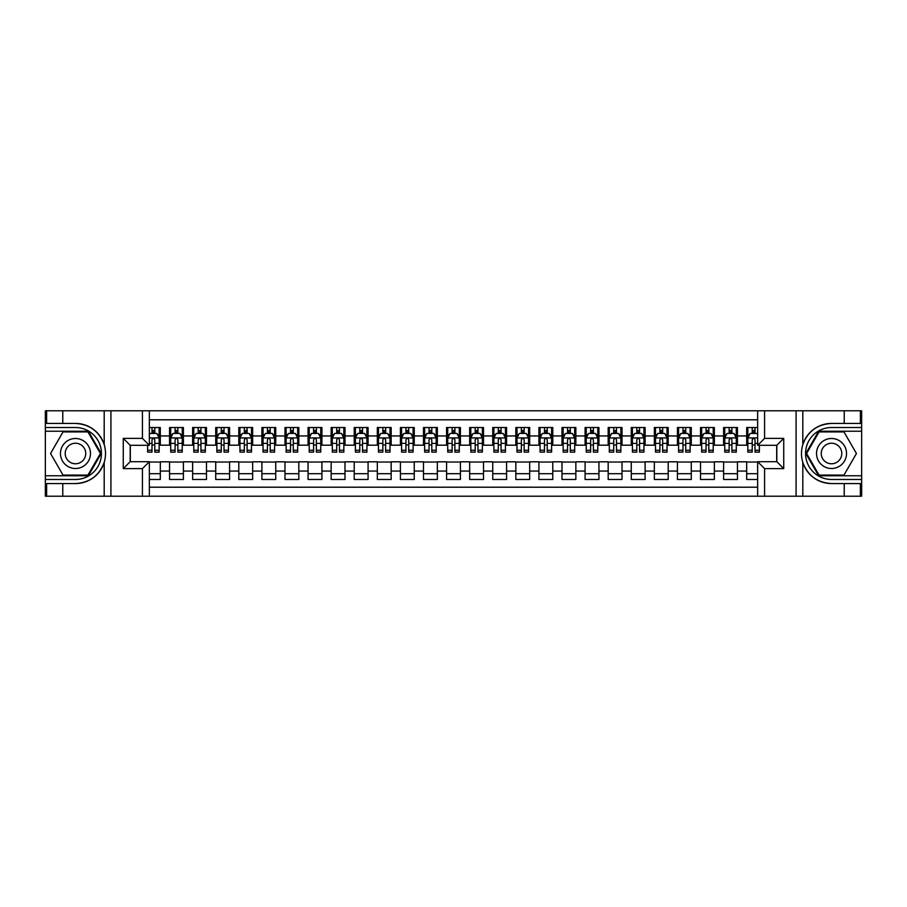 <?xml version="1.0" encoding="UTF-8"?>
<svg xmlns="http://www.w3.org/2000/svg" width="907" height="907" viewBox="0 0 907 907"><rect width="100%" height="100%" fill="white"/><g stroke="black" fill="none" stroke-linecap="round" stroke-linejoin="round"><path stroke-width="1.36" d="M149.349 496.208L757.651 496.208L757.651 461.697L776.811 461.697L776.811 445.303L757.651 445.303L757.651 410.792L149.349 410.792L149.349 445.303L130.189 445.303L130.189 461.697L149.349 461.697L149.349 496.208L62.776 496.208L62.776 483.567L75.474 483.567C89.612 482.717 99.18 475.665 104.192 462.434C105.949 456.482 105.949 450.53 104.192 444.566C99.18 431.335 89.612 424.283 75.474 423.433L62.776 423.433L62.776 410.792L45.35 410.792L45.35 475.778L88.342 475.778L101.199 453.5L88.342 431.222L45.35 431.222M757.651 427.526L746.688 427.526L746.688 435.95L737.448 435.95L737.448 445.19L746.688 445.19L746.688 435.95M737.448 435.95L737.448 427.526L723.605 427.526L723.605 435.95L714.365 435.95L714.365 445.19L723.605 445.19L723.605 435.95M714.365 435.95L714.365 427.526L700.51 427.526L700.51 435.95L691.281 435.95L691.281 445.19L700.51 445.19L700.51 435.95M691.281 435.95L691.281 427.526L677.427 427.526L677.427 435.95L668.198 435.95L668.198 445.19L677.427 445.19L677.427 435.95M668.198 435.95L668.198 427.526L654.344 427.526L654.344 435.95L645.104 435.95L645.104 445.19L654.344 445.19L654.344 435.95M645.104 435.95L645.104 427.526L631.261 427.526L631.261 435.95L622.021 435.95L622.021 445.19L631.261 445.19L631.261 435.95M622.021 435.95L622.021 427.526L608.178 427.526L608.178 435.95L598.937 435.95L598.937 445.19L608.178 445.19L608.178 435.95M598.937 435.95L598.937 427.526L585.083 427.526L585.083 435.95L575.854 435.95L575.854 445.19L585.083 445.19L585.083 435.95M575.854 435.95L575.854 427.526L562 427.526L562 435.95L552.771 435.95L552.771 445.19L562 445.19L562 435.95M552.771 435.95L552.771 427.526L538.917 427.526L538.917 435.95L529.677 435.95L529.677 445.19L538.917 445.19L538.917 435.95M529.677 435.95L529.677 427.526L515.834 427.526L515.834 435.95L506.594 435.95L506.594 445.19L515.834 445.19L515.834 435.95M506.594 435.95L506.594 427.526L492.75 427.526L492.75 435.95L483.51 435.95L483.51 445.19L492.75 445.19L492.75 435.95M483.51 435.95L483.51 427.526L469.656 427.526L469.656 435.95L460.427 435.95L460.427 445.19L469.656 445.19L469.656 435.95M460.427 435.95L460.427 427.526L446.573 427.526L446.573 435.95L437.344 435.95L437.344 445.19L446.573 445.19L446.573 435.95M437.344 435.95L437.344 427.526L423.49 427.526L423.49 435.95L414.25 435.95L414.25 445.19L423.49 445.19L423.49 435.95M414.25 435.95L414.25 427.526L400.406 427.526L400.406 435.95L391.166 435.95L391.166 445.19L400.406 445.19L400.406 435.95M391.166 435.95L391.166 427.526L377.323 427.526L377.323 435.95L368.083 435.95L368.083 445.19L377.323 445.19L377.323 435.95M368.083 435.95L368.083 427.526L354.229 427.526L354.229 435.95L345 435.95L345 445.19L354.229 445.19L354.229 435.95M345 435.95L345 427.526L331.146 427.526L331.146 435.95L321.917 435.95L321.917 445.19L331.146 445.19L331.146 435.95M321.917 435.95L321.917 427.526L308.063 427.526L308.063 435.95L298.822 435.95L298.822 445.19L308.063 445.19L308.063 435.95M298.822 435.95L298.822 427.526L284.979 427.526L284.979 435.95L275.739 435.95L275.739 445.19L284.979 445.19L284.979 435.95M275.739 435.95L275.739 427.526L261.896 427.526L261.896 435.95L252.656 435.95L252.656 445.19L261.896 445.19L261.896 435.95M252.656 435.95L252.656 427.526L238.802 427.526L238.802 435.95L229.573 435.95L229.573 445.19L238.802 445.19L238.802 435.95M229.573 435.95L229.573 427.526L215.719 427.526L215.719 435.95L206.49 435.95L206.49 445.19L215.719 445.19L215.719 435.95M206.49 435.95L206.49 427.526L192.635 427.526L192.635 435.95L183.395 435.95L183.395 445.19L192.635 445.19L192.635 435.95M183.395 435.95L183.395 427.526L169.552 427.526L169.552 445.19L160.312 445.19L160.312 427.526L149.349 427.526M149.349 479.474L160.312 479.474L160.312 461.81L169.552 461.81L169.552 479.474L183.395 479.474L183.395 461.81L192.635 461.81L192.635 471.05L183.395 471.05M192.635 471.05L192.635 479.474L206.49 479.474L206.49 461.81L215.719 461.81L215.719 471.05L206.49 471.05M215.719 471.05L215.719 479.474L229.573 479.474L229.573 461.81L238.802 461.81L238.802 471.05L229.573 471.05M238.802 471.05L238.802 479.474L252.656 479.474L252.656 461.81L261.896 461.81L261.896 471.05L252.656 471.05M261.896 471.05L261.896 479.474L275.739 479.474L275.739 461.81L284.979 461.81L284.979 471.05L275.739 471.05M284.979 471.05L284.979 479.474L298.822 479.474L298.822 461.81L308.063 461.81L308.063 471.05L298.822 471.05M308.063 471.05L308.063 479.474L321.917 479.474L321.917 461.81L331.146 461.81L331.146 471.05L321.917 471.05M331.146 471.05L331.146 479.474L345 479.474L345 461.81L354.229 461.81L354.229 471.05L345 471.05M354.229 471.05L354.229 479.474L368.083 479.474L368.083 461.81L377.323 461.81L377.323 471.05L368.083 471.05M377.323 471.05L377.323 479.474L391.166 479.474L391.166 461.81L400.406 461.81L400.406 471.05L391.166 471.05M400.406 471.05L400.406 479.474L414.25 479.474L414.25 461.81L423.49 461.81L423.49 471.05L414.25 471.05M423.49 471.05L423.49 479.474L437.344 479.474L437.344 461.81L446.573 461.81L446.573 471.05L437.344 471.05M446.573 471.05L446.573 479.474L460.427 479.474L460.427 461.81L469.656 461.81L469.656 471.05L460.427 471.05M469.656 471.05L469.656 479.474L483.51 479.474L483.51 461.81L492.75 461.81L492.75 471.05L483.51 471.05M492.75 471.05L492.75 479.474L506.594 479.474L506.594 461.81L515.834 461.81L515.834 471.05L506.594 471.05M515.834 471.05L515.834 479.474L529.677 479.474L529.677 461.81L538.917 461.81L538.917 471.05L529.677 471.05M538.917 471.05L538.917 479.474L552.771 479.474L552.771 461.81L562 461.81L562 471.05L552.771 471.05M562 471.05L562 479.474L575.854 479.474L575.854 461.81L585.083 461.81L585.083 471.05L575.854 471.05M585.083 471.05L585.083 479.474L598.937 479.474L598.937 461.81L608.178 461.81L608.178 471.05L598.937 471.05M608.178 471.05L608.178 479.474L622.021 479.474L622.021 461.81L631.261 461.81L631.261 471.05L622.021 471.05M631.261 471.05L631.261 479.474L645.104 479.474L645.104 461.81L654.344 461.81L654.344 471.05L645.104 471.05M654.344 471.05L654.344 479.474L668.198 479.474L668.198 461.81L677.427 461.81L677.427 471.05L668.198 471.05M677.427 471.05L677.427 479.474L691.281 479.474L691.281 461.81L700.51 461.81L700.51 471.05L691.281 471.05M700.51 471.05L700.51 479.474L714.365 479.474L714.365 461.81L723.605 461.81L723.605 471.05L714.365 471.05M723.605 471.05L723.605 479.474L737.448 479.474L737.448 461.81L746.688 461.81L746.688 471.05L737.448 471.05M757.651 419.794L149.349 419.794M149.349 487.206L757.651 487.206M746.688 471.05L746.688 479.474L757.651 479.474M130.302 445.303L130.302 461.697M776.698 461.697L776.698 445.303M152.002 433.297L154.78 433.297M159.156 433.297L160.312 433.297M152.002 444.963L154.78 444.963M159.156 444.963L160.312 444.963M149.349 462.037L160.312 462.037M149.349 473.703L160.312 473.703M169.552 444.963L170.709 444.963M175.085 444.963L177.863 444.963M182.25 444.963L183.395 444.963M169.552 433.297L170.709 433.297M175.085 433.297L177.863 433.297M182.25 433.297L183.395 433.297M169.552 462.037L183.395 462.037M169.552 473.703L183.395 473.703M192.635 462.037L206.49 462.037M192.635 473.703L206.49 473.703M192.635 433.297L193.792 433.297M198.18 433.297L200.946 433.297M205.333 433.297L206.49 433.297M192.635 444.963L193.792 444.963M198.18 444.963L200.946 444.963M205.333 444.963L206.49 444.963M215.719 462.037L229.573 462.037M215.719 473.703L229.573 473.703M215.719 433.297L216.875 433.297M221.263 433.297L224.029 433.297M228.417 433.297L229.573 433.297M215.719 444.963L216.875 444.963M221.263 444.963L224.029 444.963M228.417 444.963L229.573 444.963M238.802 462.037L252.656 462.037M238.802 473.703L252.656 473.703M238.802 433.297L239.958 433.297M244.346 433.297L247.112 433.297M251.5 433.297L252.656 433.297M238.802 444.963L239.958 444.963M244.346 444.963L247.112 444.963M251.5 444.963L252.656 444.963M261.896 462.037L275.739 462.037M261.896 473.703L275.739 473.703M261.896 433.297L263.041 433.297M267.429 433.297L270.207 433.297M274.583 433.297L275.739 433.297M261.896 444.963L263.041 444.963M267.429 444.963L270.207 444.963M274.583 444.963L275.739 444.963M284.979 462.037L298.822 462.037M284.979 473.703L298.822 473.703M284.979 433.297L286.136 433.297M290.512 433.297L293.29 433.297M297.677 433.297L298.822 433.297M284.979 444.963L286.136 444.963M290.512 444.963L293.29 444.963M297.677 444.963L298.822 444.963M308.063 462.037L321.917 462.037M308.063 473.703L321.917 473.703M308.063 433.297L309.219 433.297M313.607 433.297L316.373 433.297M320.761 433.297L321.917 433.297M308.063 444.963L309.219 444.963M313.607 444.963L316.373 444.963M320.761 444.963L321.917 444.963M331.146 462.037L345 462.037M331.146 473.703L345 473.703M331.146 433.297L332.302 433.297M336.69 433.297L339.456 433.297M343.844 433.297L345 433.297M331.146 444.963L332.302 444.963M336.69 444.963L339.456 444.963M343.844 444.963L345 444.963M354.229 462.037L368.083 462.037M354.229 473.703L368.083 473.703M354.229 433.297L355.385 433.297M359.773 433.297L362.539 433.297M366.927 433.297L368.083 433.297M354.229 444.963L355.385 444.963M359.773 444.963L362.539 444.963M366.927 444.963L368.083 444.963M377.323 462.037L391.166 462.037M377.323 473.703L391.166 473.703M377.323 433.297L378.468 433.297M382.856 433.297L385.634 433.297M390.01 433.297L391.166 433.297M377.323 444.963L378.468 444.963M382.856 444.963L385.634 444.963M390.01 444.963L391.166 444.963M400.406 462.037L414.25 462.037M400.406 473.703L414.25 473.703M400.406 433.297L401.563 433.297M405.939 433.297L408.717 433.297M413.104 433.297L414.25 433.297M400.406 444.963L401.563 444.963M405.939 444.963L408.717 444.963M413.104 444.963L414.25 444.963M423.49 462.037L437.344 462.037M423.49 473.703L437.344 473.703M423.49 433.297L424.646 433.297M429.034 433.297L431.8 433.297M436.188 433.297L437.344 433.297M423.49 444.963L424.646 444.963M429.034 444.963L431.8 444.963M436.188 444.963L437.344 444.963M446.573 462.037L460.427 462.037M446.573 473.703L460.427 473.703M446.573 433.297L447.729 433.297M452.117 433.297L454.883 433.297M459.271 433.297L460.427 433.297M446.573 444.963L447.729 444.963M452.117 444.963L454.883 444.963M459.271 444.963L460.427 444.963M469.656 462.037L483.51 462.037M469.656 473.703L483.51 473.703M469.656 433.297L470.812 433.297M475.2 433.297L477.966 433.297M482.354 433.297L483.51 433.297M469.656 444.963L470.812 444.963M475.2 444.963L477.966 444.963M482.354 444.963L483.51 444.963M492.75 462.037L506.594 462.037M492.75 473.703L506.594 473.703M492.75 433.297L493.896 433.297M498.283 433.297L501.061 433.297M505.437 433.297L506.594 433.297M492.75 444.963L493.896 444.963M498.283 444.963L501.061 444.963M505.437 444.963L506.594 444.963M515.834 462.037L529.677 462.037M515.834 473.703L529.677 473.703M515.834 433.297L516.99 433.297M521.366 433.297L524.144 433.297M528.532 433.297L529.677 433.297M515.834 444.963L516.99 444.963M521.366 444.963L524.144 444.963M528.532 444.963L529.677 444.963M538.917 462.037L552.771 462.037M538.917 473.703L552.771 473.703M538.917 433.297L540.073 433.297M544.461 433.297L547.227 433.297M551.615 433.297L552.771 433.297M538.917 444.963L540.073 444.963M544.461 444.963L547.227 444.963M551.615 444.963L552.771 444.963M562 462.037L575.854 462.037M562 473.703L575.854 473.703M562 433.297L563.156 433.297M567.544 433.297L570.31 433.297M574.698 433.297L575.854 433.297M562 444.963L563.156 444.963M567.544 444.963L570.31 444.963M574.698 444.963L575.854 444.963M585.083 462.037L598.937 462.037M585.083 473.703L598.937 473.703M585.083 433.297L586.239 433.297M590.627 433.297L593.393 433.297M597.781 433.297L598.937 433.297M585.083 444.963L586.239 444.963M590.627 444.963L593.393 444.963M597.781 444.963L598.937 444.963M608.178 462.037L622.021 462.037M608.178 473.703L622.021 473.703M608.178 433.297L609.323 433.297M613.71 433.297L616.488 433.297M620.864 433.297L622.021 433.297M608.178 444.963L609.323 444.963M613.71 444.963L616.488 444.963M620.864 444.963L622.021 444.963M631.261 462.037L645.104 462.037M631.261 473.703L645.104 473.703M631.261 433.297L632.417 433.297M636.793 433.297L639.571 433.297M643.959 433.297L645.104 433.297M631.261 444.963L632.417 444.963M636.793 444.963L639.571 444.963M643.959 444.963L645.104 444.963M654.344 462.037L668.198 462.037M654.344 473.703L668.198 473.703M654.344 433.297L655.5 433.297M659.888 433.297L662.654 433.297M667.042 433.297L668.198 433.297M654.344 444.963L655.5 444.963M659.888 444.963L662.654 444.963M667.042 444.963L668.198 444.963M677.427 462.037L691.281 462.037M677.427 473.703L691.281 473.703M677.427 433.297L678.583 433.297M682.971 433.297L685.737 433.297M690.125 433.297L691.281 433.297M677.427 444.963L678.583 444.963M682.971 444.963L685.737 444.963M690.125 444.963L691.281 444.963M700.51 462.037L714.365 462.037M700.51 473.703L714.365 473.703M700.51 433.297L701.667 433.297M706.054 433.297L708.821 433.297M713.208 433.297L714.365 433.297M700.51 444.963L701.667 444.963M706.054 444.963L708.821 444.963M713.208 444.963L714.365 444.963M723.605 462.037L737.448 462.037M723.605 473.703L737.448 473.703M723.605 433.297L724.75 433.297M729.137 433.297L731.915 433.297M736.291 433.297L737.448 433.297M723.605 444.963L724.75 444.963M729.137 444.963L731.915 444.963M736.291 444.963L737.448 444.963M746.688 462.037L757.651 462.037M746.688 473.703L757.651 473.703M746.688 433.297L747.844 433.297M752.22 433.297L754.998 433.297M746.688 444.963L747.844 444.963M752.22 444.963L754.998 444.963M154.78 430.53L152.002 430.53M147.614 450.235L147.614 452.117L152.002 452.117L152.002 450.235L147.614 450.235L147.614 445.303M157.489 434.691L159.156 434.691L159.156 452.117L154.78 452.117L154.78 439.759C153.85 437.99 152.932 437.99 152.002 439.759L152.002 450.235M159.156 434.691L159.156 427.526M159.156 438.036L156.854 433.421L149.927 433.421L149.349 434.566M152.002 433.421L152.002 427.526M154.78 427.526L154.78 433.421M82.979 440.507A15.011 15.011 0 0 0 62.481 445.995A15.011 15.011 0 0 0 67.968 466.493A15.011 15.011 0 0 0 88.467 461.005A15.011 15.011 0 0 0 82.979 440.507M80.61 444.6A10.272 10.272 0 0 0 66.585 448.364A10.272 10.272 0 0 0 70.338 462.4A10.272 10.272 0 0 0 84.374 458.636A10.272 10.272 0 0 0 80.61 444.6M87.934 475.087L63.014 475.087L50.554 453.5L63.014 431.913L87.934 431.913L100.405 453.5L87.934 475.087M839.032 440.507A15.011 15.011 0 0 0 818.533 445.995A15.011 15.011 0 0 0 824.021 466.493A15.011 15.011 0 0 0 844.519 461.005A15.011 15.011 0 0 0 839.032 440.507M836.662 444.6A10.272 10.272 0 0 0 822.626 448.364A10.272 10.272 0 0 0 826.39 462.4A10.272 10.272 0 0 0 840.415 458.636A10.272 10.272 0 0 0 836.662 444.6M843.986 475.087L819.066 475.087L806.595 453.5L819.066 431.913L843.986 431.913L856.446 453.5L843.986 475.087M142.422 496.208L142.422 468.624L123.261 468.624L123.261 438.376L142.422 438.376L142.422 410.792L110.915 410.792L110.915 496.208M75.474 423.433A30.067 30.067 0 0 1 104.192 444.566L104.192 410.792L62.776 410.792M62.776 496.208L45.35 496.208L45.35 475.778M45.35 479.474L75.474 479.474A25.974 25.974 0 0 0 101.448 453.5A25.974 25.974 0 0 0 75.474 427.526L45.35 427.526M75.474 483.567A30.067 30.067 0 0 0 104.192 462.434L104.192 496.208M104.192 410.792L110.915 410.792M142.422 410.792L149.349 410.792M62.776 483.567L46.62 483.567L46.62 496.208M62.776 423.433L46.62 423.433L46.62 410.792M142.422 468.624L149.349 461.697M123.261 468.624L130.189 461.697M123.261 438.376L130.189 445.303M142.422 438.376L149.349 445.303M757.651 410.792L844.224 410.792L844.224 423.433L831.526 423.433C817.388 424.283 807.82 431.335 802.808 444.566C801.051 450.518 801.051 456.47 802.808 462.434C807.82 475.665 817.388 482.717 831.526 483.567L844.224 483.567L844.224 496.208L861.65 496.208L861.65 431.222L818.658 431.222L805.801 453.5L818.658 475.778L861.65 475.778M764.578 410.792L764.578 438.376L783.739 438.376L783.739 468.624L764.578 468.624L764.578 496.208L796.085 496.208L796.085 410.792M831.526 483.567A30.067 30.067 0 0 1 802.808 462.434L802.808 496.208L844.224 496.208M844.224 410.792L861.65 410.792L861.65 431.222M861.65 427.526L831.526 427.526A25.974 25.974 0 0 0 805.552 453.5A25.974 25.974 0 0 0 831.526 479.474L861.65 479.474M831.526 423.433A30.067 30.067 0 0 0 802.808 444.566L802.808 410.792M802.808 496.208L796.085 496.208M764.578 496.208L757.651 496.208M844.224 423.433L860.38 423.433L860.38 410.792M844.224 483.567L860.38 483.567L860.38 496.208M764.578 438.376L757.651 445.303M783.739 438.376L776.811 445.303M783.739 468.624L776.811 461.697M764.578 468.624L757.651 461.697M177.863 430.53L175.085 430.53M182.25 450.235L177.863 450.235L177.863 452.117L182.25 452.117L182.25 438.036L179.937 433.421L173.01 433.421L170.709 438.036L170.709 452.117L175.085 452.117L175.085 450.235L170.709 450.235M170.709 438.036L170.709 427.526M182.25 438.036L182.25 427.526M175.085 433.421L175.085 427.526M177.863 427.526L177.863 433.421M177.863 450.235L177.863 439.759C176.933 437.99 176.015 437.99 175.085 439.759L175.085 450.235M200.946 430.53L198.18 430.53M205.333 450.235L200.946 450.235L200.946 452.117L205.333 452.117L205.333 438.036L203.021 433.421L196.093 433.421L193.792 438.036L193.792 452.117L198.18 452.117L198.18 450.235L193.792 450.235M193.792 438.036L193.792 427.526M205.333 438.036L205.333 427.526M198.18 433.421L198.18 427.526M200.946 427.526L200.946 433.421M200.946 450.235L200.946 439.759C200.028 437.99 199.098 437.99 198.18 439.759L198.18 450.235M224.029 430.53L221.263 430.53M228.417 450.235L224.029 450.235L224.029 452.117L228.417 452.117L228.417 438.036L226.104 433.421L219.188 433.421L216.875 438.036L216.875 452.117L221.263 452.117L221.263 450.235L216.875 450.235M216.875 438.036L216.875 427.526M228.417 438.036L228.417 427.526M221.263 433.421L221.263 427.526M224.029 427.526L224.029 433.421M224.029 450.235L224.029 439.759C223.111 437.99 222.181 437.99 221.263 439.759L221.263 450.235M247.112 430.53L244.346 430.53M251.5 450.235L247.112 450.235L247.112 452.117L251.5 452.117L251.5 438.036L249.198 433.421L242.271 433.421L239.958 438.036L239.958 452.117L244.346 452.117L244.346 450.235L239.958 450.235M239.958 438.036L239.958 427.526M251.5 438.036L251.5 427.526M244.346 433.421L244.346 427.526M247.112 427.526L247.112 433.421M247.112 450.235L247.112 439.759C246.194 437.99 245.275 437.99 244.346 439.759L244.346 450.235M270.207 430.53L267.429 430.53M274.583 450.235L270.207 450.235L270.207 452.117L274.583 452.117L274.583 438.036L272.281 433.421L265.354 433.421L263.041 438.036L263.041 452.117L267.429 452.117L267.429 450.235L263.041 450.235M263.041 438.036L263.041 427.526M274.583 438.036L274.583 427.526M267.429 433.421L267.429 427.526M270.207 427.526L270.207 433.421M270.207 450.235L270.207 439.759C269.277 437.99 268.359 437.99 267.429 439.759L267.429 450.235M293.29 430.53L290.512 430.53M297.677 450.235L293.29 450.235L293.29 452.117L297.677 452.117L297.677 438.036L295.365 433.421L288.437 433.421L286.136 438.036L286.136 452.117L290.512 452.117L290.512 450.235L286.136 450.235M286.136 438.036L286.136 427.526M297.677 438.036L297.677 427.526M290.512 433.421L290.512 427.526M293.29 427.526L293.29 433.421M293.29 450.235L293.29 439.759C292.36 437.99 291.442 437.99 290.512 439.759L290.512 450.235M316.373 430.53L313.607 430.53M320.761 450.235L316.373 450.235L316.373 452.117L320.761 452.117L320.761 438.036L318.448 433.421L311.52 433.421L309.219 438.036L309.219 452.117L313.607 452.117L313.607 450.235L309.219 450.235M309.219 438.036L309.219 427.526M320.761 438.036L320.761 427.526M313.607 433.421L313.607 427.526M316.373 427.526L316.373 433.421M316.373 450.235L316.373 439.759C315.455 437.99 314.525 437.99 313.607 439.759L313.607 450.235M339.456 430.53L336.69 430.53M343.844 450.235L339.456 450.235L339.456 452.117L343.844 452.117L343.844 438.036L341.531 433.421L334.615 433.421L332.302 438.036L332.302 452.117L336.69 452.117L336.69 450.235L332.302 450.235M332.302 438.036L332.302 427.526M343.844 438.036L343.844 427.526M336.69 433.421L336.69 427.526M339.456 427.526L339.456 433.421M339.456 450.235L339.456 439.759C338.538 437.99 337.608 437.99 336.69 439.759L336.69 450.235M362.539 430.53L359.773 430.53M366.927 450.235L362.539 450.235L362.539 452.117L366.927 452.117L366.927 438.036L364.625 433.421L357.698 433.421L355.385 438.036L355.385 452.117L359.773 452.117L359.773 450.235L355.385 450.235M355.385 438.036L355.385 427.526M366.927 438.036L366.927 427.526M359.773 433.421L359.773 427.526M362.539 427.526L362.539 433.421M362.539 450.235L362.539 439.759C361.621 437.99 360.703 437.99 359.773 439.759L359.773 450.235M385.634 430.53L382.856 430.53M390.01 450.235L385.634 450.235L385.634 452.117L390.01 452.117L390.01 438.036L387.708 433.421L380.781 433.421L378.468 438.036L378.468 452.117L382.856 452.117L382.856 450.235L378.468 450.235M378.468 438.036L378.468 427.526M390.01 438.036L390.01 427.526M382.856 433.421L382.856 427.526M385.634 427.526L385.634 433.421M385.634 450.235L385.634 439.759C384.704 437.99 383.786 437.99 382.856 439.759L382.856 450.235M408.717 430.53L405.939 430.53M413.104 450.235L408.717 450.235L408.717 452.117L413.104 452.117L413.104 438.036L410.792 433.421L403.864 433.421L401.563 438.036L401.563 452.117L405.939 452.117L405.939 450.235L401.563 450.235M401.563 438.036L401.563 427.526M413.104 438.036L413.104 427.526M405.939 433.421L405.939 427.526M408.717 427.526L408.717 433.421M408.717 450.235L408.717 439.759C407.787 437.99 406.869 437.99 405.939 439.759L405.939 450.235M431.8 430.53L429.034 430.53M436.188 450.235L431.8 450.235L431.8 452.117L436.188 452.117L436.188 438.036L433.875 433.421L426.948 433.421L424.646 438.036L424.646 452.117L429.034 452.117L429.034 450.235L424.646 450.235M424.646 438.036L424.646 427.526M436.188 438.036L436.188 427.526M429.034 433.421L429.034 427.526M431.8 427.526L431.8 433.421M431.8 450.235L431.8 439.759C430.882 437.99 429.952 437.99 429.034 439.759L429.034 450.235M454.883 430.53L452.117 430.53M459.271 450.235L454.883 450.235L454.883 452.117L459.271 452.117L459.271 438.036L456.958 433.421L450.042 433.421L447.729 438.036L447.729 452.117L452.117 452.117L452.117 450.235L447.729 450.235M447.729 438.036L447.729 427.526M459.271 438.036L459.271 427.526M452.117 433.421L452.117 427.526M454.883 427.526L454.883 433.421M454.883 450.235L454.883 439.759C453.965 437.99 453.035 437.99 452.117 439.759L452.117 450.235M477.966 430.53L475.2 430.53M482.354 450.235L477.966 450.235L477.966 452.117L482.354 452.117L482.354 438.036L480.052 433.421L473.125 433.421L470.812 438.036L470.812 452.117L475.2 452.117L475.2 450.235L470.812 450.235M470.812 438.036L470.812 427.526M482.354 438.036L482.354 427.526M475.2 433.421L475.2 427.526M477.966 427.526L477.966 433.421M477.966 450.235L477.966 439.759C477.048 437.99 476.13 437.99 475.2 439.759L475.2 450.235M501.061 430.53L498.283 430.53M505.437 450.235L501.061 450.235L501.061 452.117L505.437 452.117L505.437 438.036L503.136 433.421L496.208 433.421L493.896 438.036L493.896 452.117L498.283 452.117L498.283 450.235L493.896 450.235M493.896 438.036L493.896 427.526M505.437 438.036L505.437 427.526M498.283 433.421L498.283 427.526M501.061 427.526L501.061 433.421M501.061 450.235L501.061 439.759C500.131 437.99 499.213 437.99 498.283 439.759L498.283 450.235M524.144 430.53L521.366 430.53M528.532 450.235L524.144 450.235L524.144 452.117L528.532 452.117L528.532 438.036L526.219 433.421L519.292 433.421L516.99 438.036L516.99 452.117L521.366 452.117L521.366 450.235L516.99 450.235M516.99 438.036L516.99 427.526M528.532 438.036L528.532 427.526M521.366 433.421L521.366 427.526M524.144 427.526L524.144 433.421M524.144 450.235L524.144 439.759C523.214 437.99 522.296 437.99 521.366 439.759L521.366 450.235M547.227 430.53L544.461 430.53M551.615 450.235L547.227 450.235L547.227 452.117L551.615 452.117L551.615 438.036L549.302 433.421L542.375 433.421L540.073 438.036L540.073 452.117L544.461 452.117L544.461 450.235L540.073 450.235M540.073 438.036L540.073 427.526M551.615 438.036L551.615 427.526M544.461 433.421L544.461 427.526M547.227 427.526L547.227 433.421M547.227 450.235L547.227 439.759C546.309 437.99 545.379 437.99 544.461 439.759L544.461 450.235M570.31 430.53L567.544 430.53M574.698 450.235L570.31 450.235L570.31 452.117L574.698 452.117L574.698 438.036L572.385 433.421L565.469 433.421L563.156 438.036L563.156 452.117L567.544 452.117L567.544 450.235L563.156 450.235M563.156 438.036L563.156 427.526M574.698 438.036L574.698 427.526M567.544 433.421L567.544 427.526M570.31 427.526L570.31 433.421M570.31 450.235L570.31 439.759C569.392 437.99 568.462 437.99 567.544 439.759L567.544 450.235M593.393 430.53L590.627 430.53M597.781 450.235L593.393 450.235L593.393 452.117L597.781 452.117L597.781 438.036L595.48 433.421L588.552 433.421L586.239 438.036L586.239 452.117L590.627 452.117L590.627 450.235L586.239 450.235M586.239 438.036L586.239 427.526M597.781 438.036L597.781 427.526M590.627 433.421L590.627 427.526M593.393 427.526L593.393 433.421M593.393 450.235L593.393 439.759C592.475 437.99 591.557 437.99 590.627 439.759L590.627 450.235M616.488 430.53L613.71 430.53M620.864 450.235L616.488 450.235L616.488 452.117L620.864 452.117L620.864 438.036L618.563 433.421L611.635 433.421L609.323 438.036L609.323 452.117L613.71 452.117L613.71 450.235L609.323 450.235M609.323 438.036L609.323 427.526M620.864 438.036L620.864 427.526M613.71 433.421L613.71 427.526M616.488 427.526L616.488 433.421M616.488 450.235L616.488 439.759C615.558 437.99 614.64 437.99 613.71 439.759L613.71 450.235M639.571 430.53L636.793 430.53M643.959 450.235L639.571 450.235L639.571 452.117L643.959 452.117L643.959 438.036L641.646 433.421L634.719 433.421L632.417 438.036L632.417 452.117L636.793 452.117L636.793 450.235L632.417 450.235M632.417 438.036L632.417 427.526M643.959 438.036L643.959 427.526M636.793 433.421L636.793 427.526M639.571 427.526L639.571 433.421M639.571 450.235L639.571 439.759C638.641 437.99 637.723 437.99 636.793 439.759L636.793 450.235M662.654 430.53L659.888 430.53M667.042 450.235L662.654 450.235L662.654 452.117L667.042 452.117L667.042 438.036L664.729 433.421L657.802 433.421L655.5 438.036L655.5 452.117L659.888 452.117L659.888 450.235L655.5 450.235M655.5 438.036L655.5 427.526M667.042 438.036L667.042 427.526M659.888 433.421L659.888 427.526M662.654 427.526L662.654 433.421M662.654 450.235L662.654 439.759C661.736 437.99 660.806 437.99 659.888 439.759L659.888 450.235M685.737 430.53L682.971 430.53M690.125 450.235L685.737 450.235L685.737 452.117L690.125 452.117L690.125 438.036L687.812 433.421L680.896 433.421L678.583 438.036L678.583 452.117L682.971 452.117L682.971 450.235L678.583 450.235M678.583 438.036L678.583 427.526M690.125 438.036L690.125 427.526M682.971 433.421L682.971 427.526M685.737 427.526L685.737 433.421M685.737 450.235L685.737 439.759C684.819 437.99 683.889 437.99 682.971 439.759L682.971 450.235M708.821 430.53L706.054 430.53M713.208 450.235L708.821 450.235L708.821 452.117L713.208 452.117L713.208 438.036L710.907 433.421L703.979 433.421L701.667 438.036L701.667 452.117L706.054 452.117L706.054 450.235L701.667 450.235M701.667 438.036L701.667 427.526M713.208 438.036L713.208 427.526M706.054 433.421L706.054 427.526M708.821 427.526L708.821 433.421M708.821 450.235L708.821 439.759C707.902 437.99 706.984 437.99 706.054 439.759L706.054 450.235M731.915 430.53L729.137 430.53M736.291 450.235L731.915 450.235L731.915 452.117L736.291 452.117L736.291 438.036L733.99 433.421L727.063 433.421L724.75 438.036L724.75 452.117L729.137 452.117L729.137 450.235L724.75 450.235M724.75 438.036L724.75 427.526M736.291 438.036L736.291 427.526M729.137 433.421L729.137 427.526M731.915 427.526L731.915 433.421M731.915 450.235L731.915 439.759C730.985 437.99 730.067 437.99 729.137 439.759L729.137 450.235M754.998 430.53L752.22 430.53M757.651 434.566L757.073 433.421L750.146 433.421L747.844 438.036L747.844 452.117L752.22 452.117L752.22 450.235L747.844 450.235M747.844 438.036L747.844 427.526M759.386 445.303L759.386 452.117L754.998 452.117L754.998 439.759C754.068 437.99 753.15 437.99 752.22 439.759L752.22 450.235M752.22 433.421L752.22 427.526M754.998 427.526L754.998 433.421M169.552 471.05L160.312 471.05M169.552 435.95L160.312 435.95M159.099 437.922L149.349 437.922M159.156 450.235L154.78 450.235M152.002 443.387L149.349 443.387M159.156 443.387L154.78 443.387M154.78 432.004L152.002 432.004M182.194 437.922L170.765 437.922M170.709 434.691L172.375 434.691M180.572 434.691L182.25 434.691M175.085 443.387L170.709 443.387M182.25 443.387L177.863 443.387M177.863 432.004L175.085 432.004M205.277 437.922L193.849 437.922M193.792 434.691L195.459 434.691M203.656 434.691L205.333 434.691M198.18 443.387L193.792 443.387M205.333 443.387L200.946 443.387M200.946 432.004L198.18 432.004M228.36 437.922L216.932 437.922M216.875 434.691L218.553 434.691M226.739 434.691L228.417 434.691M221.263 443.387L216.875 443.387M228.417 443.387L224.029 443.387M224.029 432.004L221.263 432.004M251.443 437.922L240.015 437.922M239.958 434.691L241.636 434.691M249.833 434.691L251.5 434.691M244.346 443.387L239.958 443.387M251.5 443.387L247.112 443.387M247.112 432.004L244.346 432.004M274.526 437.922L263.098 437.922M263.041 434.691L264.719 434.691M272.916 434.691L274.583 434.691M267.429 443.387L263.041 443.387M274.583 443.387L270.207 443.387M270.207 432.004L267.429 432.004M297.621 437.922L286.193 437.922M286.136 434.691L287.802 434.691M295.999 434.691L297.677 434.691M290.512 443.387L286.136 443.387M297.677 443.387L293.29 443.387M293.29 432.004L290.512 432.004M320.704 437.922L309.276 437.922M309.219 434.691L310.886 434.691M319.083 434.691L320.761 434.691M313.607 443.387L309.219 443.387M320.761 443.387L316.373 443.387M316.373 432.004L313.607 432.004M343.787 437.922L332.359 437.922M332.302 434.691L333.98 434.691M342.166 434.691L343.844 434.691M336.69 443.387L332.302 443.387M343.844 443.387L339.456 443.387M339.456 432.004L336.69 432.004M366.87 437.922L355.442 437.922M355.385 434.691L357.063 434.691M365.26 434.691L366.927 434.691M359.773 443.387L355.385 443.387M366.927 443.387L362.539 443.387M362.539 432.004L359.773 432.004M389.953 437.922L378.525 437.922M378.468 434.691L380.146 434.691M388.343 434.691L390.01 434.691M382.856 443.387L378.468 443.387M390.01 443.387L385.634 443.387M385.634 432.004L382.856 432.004M413.048 437.922L401.62 437.922M401.563 434.691L403.23 434.691M411.427 434.691L413.104 434.691M405.939 443.387L401.563 443.387M413.104 443.387L408.717 443.387M408.717 432.004L405.939 432.004M436.131 437.922L424.703 437.922M424.646 434.691L426.313 434.691M434.51 434.691L436.188 434.691M429.034 443.387L424.646 443.387M436.188 443.387L431.8 443.387M431.8 432.004L429.034 432.004M459.214 437.922L447.786 437.922M447.729 434.691L449.407 434.691M457.593 434.691L459.271 434.691M452.117 443.387L447.729 443.387M459.271 443.387L454.883 443.387M454.883 432.004L452.117 432.004M482.297 437.922L470.869 437.922M470.812 434.691L472.49 434.691M480.687 434.691L482.354 434.691M475.2 443.387L470.812 443.387M482.354 443.387L477.966 443.387M477.966 432.004L475.2 432.004M505.38 437.922L493.952 437.922M493.896 434.691L495.573 434.691M503.77 434.691L505.437 434.691M498.283 443.387L493.896 443.387M505.437 443.387L501.061 443.387M501.061 432.004L498.283 432.004M528.475 437.922L517.047 437.922M516.99 434.691L518.657 434.691M526.854 434.691L528.532 434.691M521.366 443.387L516.99 443.387M528.532 443.387L524.144 443.387M524.144 432.004L521.366 432.004M551.558 437.922L540.13 437.922M540.073 434.691L541.74 434.691M549.937 434.691L551.615 434.691M544.461 443.387L540.073 443.387M551.615 443.387L547.227 443.387M547.227 432.004L544.461 432.004M574.641 437.922L563.213 437.922M563.156 434.691L564.834 434.691M573.02 434.691L574.698 434.691M567.544 443.387L563.156 443.387M574.698 443.387L570.31 443.387M570.31 432.004L567.544 432.004M597.724 437.922L586.296 437.922M586.239 434.691L587.917 434.691M596.114 434.691L597.781 434.691M590.627 443.387L586.239 443.387M597.781 443.387L593.393 443.387M593.393 432.004L590.627 432.004M620.807 437.922L609.379 437.922M609.323 434.691L611.001 434.691M619.198 434.691L620.864 434.691M613.71 443.387L609.323 443.387M620.864 443.387L616.488 443.387M616.488 432.004L613.71 432.004M643.902 437.922L632.474 437.922M632.417 434.691L634.084 434.691M642.281 434.691L643.959 434.691M636.793 443.387L632.417 443.387M643.959 443.387L639.571 443.387M639.571 432.004L636.793 432.004M666.985 437.922L655.557 437.922M655.5 434.691L657.167 434.691M665.364 434.691L667.042 434.691M659.888 443.387L655.5 443.387M667.042 443.387L662.654 443.387M662.654 432.004L659.888 432.004M690.068 437.922L678.64 437.922M678.583 434.691L680.261 434.691M688.447 434.691L690.125 434.691M682.971 443.387L678.583 443.387M690.125 443.387L685.737 443.387M685.737 432.004L682.971 432.004M713.151 437.922L701.723 437.922M701.667 434.691L703.344 434.691M711.542 434.691L713.208 434.691M706.054 443.387L701.667 443.387M713.208 443.387L708.821 443.387M708.821 432.004L706.054 432.004M736.235 437.922L724.806 437.922M724.75 434.691L726.428 434.691M734.625 434.691L736.291 434.691M729.137 443.387L724.75 443.387M736.291 443.387L731.915 443.387M731.915 432.004L729.137 432.004M757.651 437.922L747.901 437.922M747.844 434.691L749.511 434.691M759.386 450.235L754.998 450.235M752.22 443.387L747.844 443.387M757.651 443.387L754.998 443.387M754.998 432.004L752.22 432.004"/></g></svg>
